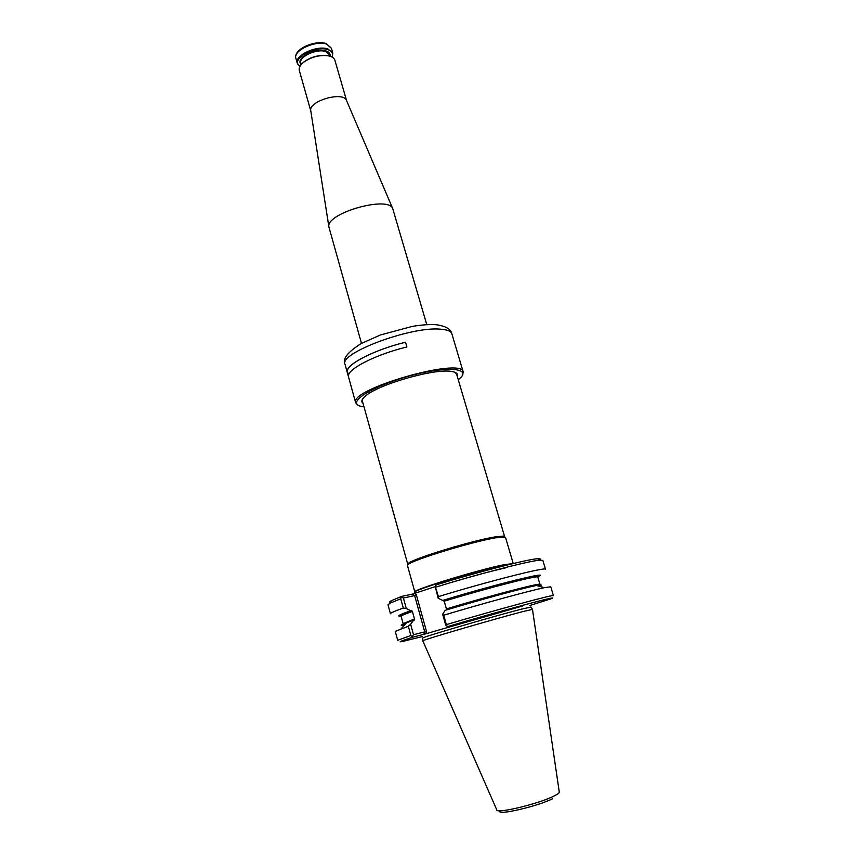 <?xml version="1.0" encoding="UTF-8"?>
<svg xmlns="http://www.w3.org/2000/svg" width="855" height="855" viewBox="0 0 855 855"><rect width="100%" height="100%" fill="white"/><g stroke="black" fill="none" stroke-linecap="round" stroke-linejoin="round"><path stroke-width="1.28" d="M426.784 324.654L392.734 208.631C388.341 195.303 325.541 213.312 328.886 226.938L361.483 343.368M346.596 100.666L346.457 100.334C343.144 91.058 308.634 100.954 310.739 110.573L310.793 110.936M346.628 100.74L334.871 60.213C334.113 57.883 331.751 56.377 327.764 55.693C318.573 54.891 310.301 57.264 302.937 62.81C299.923 65.504 298.716 68.037 299.303 70.409L310.803 111.011M299.934 66.369L297.273 63.227C294.131 55.554 316.981 44.866 327.967 48.992L332.787 53.042L332.189 57.125M299.977 66.295C289.268 60.139 314.565 44.77 327.764 49.643C332.018 51.15 333.461 53.63 332.114 57.082M330.746 56.451L327.38 55.522C318.423 54.741 310.354 57.05 303.172 62.458L300.81 65.033M457.243 376.296C458.184 373.87 456.41 372.278 451.91 371.519C435.409 367.939 377.108 384.654 365.021 396.442C361.601 399.456 360.938 401.754 363.022 403.314M458.269 379.748L459.701 378.541C472.783 367.5 444.429 365.844 406.414 376.841C368.355 387.657 345.185 404.084 362.125 406.52L363.984 406.777M462.47 375.206L463.218 372.043C462.576 356.514 348.028 389.367 355.701 402.876L358.01 405.152M406.884 346.97C376.702 354.259 348.519 368.42 348.455 375.708L347.183 371.113C347.216 363.728 375.356 349.481 405.516 342.224L406.884 346.97L405.516 342.224M456.741 374.576L455.213 372.406M362.68 398.943L362.541 401.583M405.505 342.257C375.42 349.503 347.344 363.706 347.301 371.081L347.183 371.113M347.301 371.081L348.509 375.42M415.092 592.173L414.814 591.981C411.116 590.345 478.832 569.59 504.097 564.717L513.086 563.573M513.235 563.541L505.508 537.389L496.167 537.752C472.89 541.407 410.966 560.41 407.888 564.749L407.461 565.497L414.814 591.981M504.557 536.79L503.83 536.096L495.344 536.855C472.355 540.435 411.255 559.202 408.198 563.52L407.953 564.492M522.704 611.624C496.007 618.528 422.028 640.128 422.787 640.769L496.776 809.867C495.804 814.174 539.163 803.753 554.158 795.973C557.834 794.145 559.533 792.799 559.255 791.944L532.473 609.391L522.704 611.624M550.77 586.797L544.346 587.674C529.576 590.741 481.718 603.801 443.702 615.215L446.353 624.631C496.135 609.839 555.771 593.776 553.431 595.636L550.77 586.797M444.226 601.204L446.396 608.91C489.862 595.775 541.771 582.266 539.986 584.382L537.806 577.093C539.505 574.72 487.607 587.984 444.226 601.204L438.134 598.19L435.152 586.231L438.465 596.608L438.134 598.19M544.346 587.674L536.47 585.472C522.811 588.208 479.548 599.943 445.199 610.31L442.655 614.232L443.702 615.215M442.655 614.232L445.647 624.898L446.31 625.871L446.353 624.631M539.665 559.843C540.959 558.903 540.296 558.539 537.677 558.721L540.189 560.132L542.84 560.42L545.511 569.312C547.521 566.363 487.874 581.421 438.465 596.608M537.432 576.933C554.232 569.932 495.237 584.35 442.43 600.509M529.801 605.49L550.502 598.992C565.112 593.648 503.371 610.085 448.191 626.437L458.184 623.872M448.191 626.437L446.31 625.871M412.495 636.195L413.521 634.72L410.635 624.257L408.316 626.266L410.849 635.489L412.847 637.189C401.316 640.897 397.682 642.361 401.946 641.592L422.53 636.515M410.849 635.489L397.682 640.299L395.256 631.385L408.316 626.266M413.521 634.72L424.711 631.856L423.727 634.378L412.847 637.189M435.142 586.658L412.538 594.065L414.643 595.582L403.4 598.008L406.296 608.514L410.603 610.748C398.858 614.916 395.78 616.658 401.337 615.953M410.603 610.748L411.447 610.556C400.664 614.382 397.415 616.102 401.7 615.707M410.635 624.257L414.493 618.977L412.399 611.421L411.447 610.556M413.264 620.377L406.681 622.686C400.172 625.123 399.467 625.903 404.554 625.016M406.296 608.514L403.293 608.044C394.593 611.165 390.308 613.078 390.446 613.783L387.999 604.816L390.104 603.17L400.738 598.767L401.615 596.405L412.538 594.065M540.189 560.132C530.442 560.581 477.753 574.122 435.794 587.15M522.191 606.12L423.727 634.378M450.852 626.17L458.259 623.915M426.634 631.888L424.711 631.856L414.643 595.582L416.257 594.567L426.634 631.888L425.897 633.758M400.738 598.767L403.293 608.044M403.4 598.008L401.775 597.314M537.677 558.721C528.101 559.117 477.218 572.134 436.456 584.809L435.152 586.231M401.615 596.405L391.483 600.638C389.164 601.867 388.801 602.54 390.393 602.647M296.183 55.019C297.251 47.591 316.639 40.067 325.905 43.541M297.273 63.227L295.905 58.407C292.741 50.669 315.57 39.961 326.567 44.139L331.387 48.233L332.787 53.042M301.227 64.467C294.558 58.589 315.463 47.025 325.979 50.926C329.122 51.995 330.49 53.758 330.094 56.195L329.709 54.87L325.776 51.567C316.831 48.254 298.31 56.911 300.842 63.142L301.238 64.51M355.701 402.876L345.067 364.433C338.409 353.393 410.721 326.247 440.346 329.164C447.197 329.635 451.034 331.174 451.868 333.803L463.218 372.043M512.06 563.819L504.001 565.048C475.979 570.477 402.673 593.456 416.096 592.451L415.797 593.081M552.704 798.656C537.763 806.447 495.024 816.194 500.079 810.764M539.911 584.553L537.528 585.771M536.993 576.911C550.652 570.873 493.666 584.906 443.264 600.317M536.716 585.536C541.739 584.585 542.594 584.82 539.281 586.263M531.008 607.05L521.358 609.166C494.97 615.899 422.007 637.242 422.744 637.99L422.744 638.097M412.399 611.421C404.768 614.114 401.006 615.739 401.113 616.295L403.122 623.626L414.493 618.977M405.943 623.498L403.282 623.723M414.696 593.445L416.257 594.567M310.739 110.573L328.886 226.938M346.457 100.334L392.734 208.631M295.905 58.407C292.763 49.729 315.1 39.48 326.204 43.626L331.387 48.233M345.067 364.433C342.128 359.185 347.483 352.228 361.131 343.571L380.432 334.957L412.644 326.321C422.669 324.74 430.674 324.227 436.659 324.782C445.883 326.14 450.948 329.154 451.868 333.803M408.198 563.52L407.888 564.749M503.83 536.096L504.739 536.972M362.264 400.589L407.771 564.279M456.442 373.582L504.589 536.513M446.951 583.751C470.752 576.569 490.289 571.29 505.54 567.902M535.38 585.696L539.986 584.382M422.744 637.99L422.787 640.769M530.955 606.965L532.398 609.337M403.122 623.626L407.717 622.312M413.467 620.324L414.322 620.035M406.681 622.686L401.166 628.735M391.483 600.638L390.104 603.17"/></g></svg>

